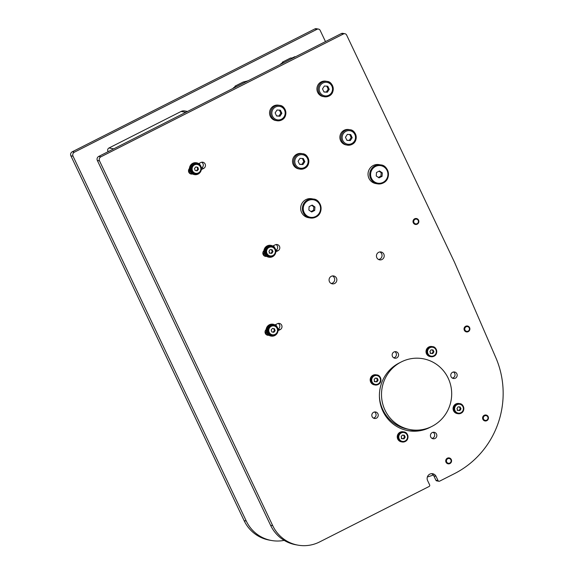 <?xml version="1.0" encoding="UTF-8"?>
<svg xmlns="http://www.w3.org/2000/svg" width="574" height="574" viewBox="0 0 574 574"><rect width="100%" height="100%" fill="white"/><g stroke="black" fill="none" stroke-linecap="round" stroke-linejoin="round"><path stroke-width="0.86" d="M432.014 438.4A3.3 3.214 100 0 0 433.09 432.287M432.229 432.581A3.3 3.214 -80 0 1 436.792 436.089A3.3 3.214 -80 0 1 430.443 436.01A3.3 3.214 -80 0 1 432.229 432.581M452.348 378.108A3.3 3.214 100 0 0 453.424 371.995M452.563 372.289A3.3 3.214 -80 0 1 457.134 375.798A3.3 3.214 -80 0 1 450.784 375.726A3.3 3.214 -80 0 1 452.563 372.289M393.742 357.803A3.3 3.214 100 0 0 394.819 351.69M393.958 351.984A3.3 3.214 -80 0 1 398.528 355.493A3.3 3.214 -80 0 1 392.171 355.414A3.3 3.214 -80 0 1 393.958 351.984M373.401 418.094A3.3 3.214 100 0 0 374.478 411.981M373.617 412.276A3.3 3.214 -80 0 1 378.187 415.784A3.3 3.214 -80 0 1 371.837 415.705A3.3 3.214 -80 0 1 373.617 412.276M431.906 426.41L429.804 427.472A36.019 35.064 -80 0 1 408.257 430.708A36.019 35.064 -80 0 1 379.73 400.451A36.019 35.064 -80 0 1 399.188 362.998L401.291 361.929A36.019 35.064 -80 0 1 422.837 358.7A36.019 35.064 -80 0 1 451.365 388.95A36.019 35.064 -80 0 1 431.906 426.41M407.181 430.5A36.019 35.064 100 0 0 419.587 429.998M378.582 259.484A3.989 3.882 100 0 0 379.909 251.95M378.632 252.338A3.989 3.882 -80 0 1 384.157 256.578A3.989 3.882 -80 0 1 376.479 256.485A3.989 3.882 -80 0 1 378.632 252.338M331.22 283.477A3.989 3.882 100 0 0 332.54 275.936M331.263 276.324A3.989 3.882 -80 0 1 336.787 280.571A3.989 3.882 -80 0 1 329.11 280.478A3.989 3.882 -80 0 1 331.263 276.324M268.826 335.238A3.3 3.214 -80 0 1 266.121 329.548M265.066 331.564L266.637 334.864A3.3 3.214 100 0 0 267.498 334.57L267.807 334.412M277.995 329.254L278.024 329.239A3.3 3.214 100 0 0 278.239 323.42M275.032 324.898L277.378 323.707A3.3 3.214 -80 0 1 281.97 326.19A3.3 3.214 -80 0 1 280.184 329.62L278.031 330.71M272.837 246.031L275.183 244.84A3.3 3.214 -80 0 1 279.775 247.315A3.3 3.214 -80 0 1 277.988 250.752L275.836 251.843M275.8 250.386L275.829 250.372A3.3 3.214 100 0 0 276.044 244.546M266.63 256.37A3.3 3.214 -80 0 1 263.925 250.673M262.87 252.696L264.442 255.99A3.3 3.214 100 0 0 265.303 255.703L265.611 255.545M192.52 173.987A3.3 3.214 -80 0 1 189.427 168.505M188.53 170.37L190.094 173.671A3.3 3.214 100 0 0 190.955 173.377L191.364 173.169M201.366 168.11L201.481 168.046A3.3 3.214 100 0 0 201.696 162.227M198.661 163.619L200.835 162.514A3.3 3.214 -80 0 1 205.427 164.996A3.3 3.214 -80 0 1 203.641 168.426L201.316 169.603M438.062 480.617L436.018 476.312A4.8 4.678 -80 0 0 428.082 475.581A4.8 4.678 -80 0 0 427.601 480.582L429.639 484.879A1.198 1.17 -80 0 1 429.101 486.487L319.625 541.928A36.019 35.064 100 0 1 298.078 545.164A36.019 35.064 100 0 1 272.736 525.684L99.503 160.849A2.999 2.92 100 0 1 100.859 156.831L343.489 33.945A2.404 2.339 100 0 1 346.61 35.028L454.472 262.189L495.764 357.516A88.841 86.495 100 0 1 454.357 473.694L439.627 481.156A1.198 1.17 -80 0 1 438.062 480.617L435.903 480.237A1.198 1.17 100 0 0 436.742 480.883L438.909 481.263M298.078 545.164L295.919 544.783A36.019 35.064 -80 0 1 270.576 525.303L97.343 160.469A2.999 2.92 -80 0 1 98.699 156.451L341.329 33.565A2.404 2.339 -80 0 1 342.764 33.349L344.924 33.73M435.903 480.237L433.858 475.939A4.8 4.678 100 0 0 431.54 473.658M271.617 540.514L269.457 540.134A36.019 35.064 -80 0 1 244.115 520.654L70.882 155.819A2.999 2.92 -80 0 1 72.238 151.801L314.868 28.915A2.404 2.339 -80 0 1 316.303 28.7L318.462 29.08A2.404 2.339 100 0 0 317.027 29.296L74.398 152.182A2.999 2.92 100 0 0 73.041 156.2L246.275 521.034A36.019 35.064 100 0 0 271.617 540.514A36.019 35.064 100 0 0 284.166 540.378M325.48 41.593L320.156 30.379A2.404 2.339 100 0 0 318.462 29.08M401.291 361.929A36.019 35.064 -80 0 1 422.837 358.7A36.019 35.064 -80 0 1 451.135 400.243A36.019 35.064 -80 0 1 410.36 429.639A36.019 35.064 -80 0 1 381.832 399.389A36.019 35.064 -80 0 1 401.291 361.929M410.36 429.639L408.2 429.259A36.019 35.064 -80 0 1 379.407 396.239M427.365 476.98A88.418 86.086 100 0 0 433.284 475.014M482.842 419.207A2.999 2.92 100 0 0 487.821 419.824A2.999 2.92 100 0 0 486.049 415.024A2.999 2.92 100 0 0 482.842 419.207M483.502 418.991A2.411 2.346 -80 0 1 485.92 415.605A2.411 2.346 -80 0 1 487.548 419.422A2.411 2.346 -80 0 1 483.502 418.991M446.012 462.199A2.999 2.92 100 0 0 450.977 462.658A2.999 2.92 100 0 0 449.162 457.916A2.999 2.92 100 0 0 446.012 462.199M446.665 461.962A2.411 2.346 -80 0 1 448.947 458.49A2.411 2.346 -80 0 1 450.719 462.228A2.411 2.346 -80 0 1 446.665 461.962M413.33 222.87A2.999 2.92 100 0 0 418.281 223.257A2.999 2.92 100 0 0 416.459 218.529A2.999 2.92 100 0 0 413.33 222.87M413.969 222.619A2.411 2.346 -80 0 1 416.193 219.103A2.411 2.346 -80 0 1 418.037 222.812A2.411 2.346 -80 0 1 413.969 222.619M464.33 330.28A2.999 2.92 100 0 0 469.295 330.739A2.999 2.92 100 0 0 467.48 325.996A2.999 2.92 100 0 0 464.33 330.28M464.983 330.043A2.411 2.346 -80 0 1 467.265 326.57A2.411 2.346 -80 0 1 469.037 330.308A2.411 2.346 -80 0 1 464.983 330.043M426.511 353.806A5.101 4.965 -80 0 1 431.863 346.517L432.674 346.653A5.101 4.965 100 0 0 427.321 353.95A5.101 4.965 100 0 0 436.714 350.944A5.101 4.965 100 0 0 432.674 346.653C436.685 346.718 438.665 354.086 433.98 356.246L430.098 356.562A5.101 4.965 -80 0 1 426.511 353.806M433.061 349.975L433.944 351.833L432.81 353.562L430.787 353.433L429.904 351.575L431.045 349.846L433.061 349.975M432.81 353.562L432.079 353.441L433.219 351.704L432.337 349.846M433.219 351.704L433.944 351.833M430.062 353.304L432.079 353.441M370.682 382.076A5.101 4.965 -80 0 1 376.042 374.786L376.853 374.93A5.101 4.965 100 0 0 371.493 382.219A5.101 4.965 100 0 0 380.892 379.213A5.101 4.965 100 0 0 376.853 374.93C380.863 374.987 382.836 382.356 378.151 384.515L374.277 384.838A5.101 4.965 -80 0 1 370.682 382.076M377.24 378.244L378.123 380.11L376.989 381.839L374.966 381.71L374.083 379.844L375.217 378.115L377.24 378.244M376.989 381.839L376.257 381.71L377.398 379.981L376.508 378.115M377.398 379.981L378.123 380.11M374.234 381.581L376.257 381.71M397.746 439.067A5.101 4.965 -80 0 1 403.106 431.777L403.909 431.921A5.101 4.965 100 0 0 398.557 439.21A5.101 4.965 100 0 0 407.956 436.204A5.101 4.965 100 0 0 403.909 431.921C407.927 431.978 409.901 439.347 405.215 441.506L401.334 441.829A5.101 4.965 -80 0 1 397.746 439.067M404.304 435.236L405.187 437.101L404.046 438.83L402.03 438.701L401.14 436.836L402.281 435.106L404.304 435.236M404.046 438.83L403.321 438.701L404.455 436.972L403.572 435.106M404.455 436.972L405.187 437.101M401.298 438.572L403.321 438.701M453.568 410.797A5.101 4.965 -80 0 1 458.927 403.5L459.738 403.644A5.101 4.965 100 0 0 454.378 410.934A5.101 4.965 100 0 0 463.778 407.935A5.101 4.965 100 0 0 459.738 403.644C463.749 403.709 465.722 411.077 461.037 413.237L457.162 413.553A5.101 4.965 -80 0 1 453.568 410.797M460.126 406.966L461.008 408.824L459.874 410.554L457.851 410.424L456.969 408.566L458.102 406.837L460.126 406.966M459.874 410.554L459.143 410.432L460.276 408.695L459.394 406.837M460.276 408.695L461.008 408.824M457.119 410.295L459.143 410.432M317.68 92.342A7.806 7.598 -80 0 1 325.874 81.192L327.008 81.393A7.806 7.598 100 0 0 318.814 92.543A7.806 7.598 100 0 0 333.185 87.944A7.806 7.598 100 0 0 327.008 81.393C333.142 81.486 336.163 92.751 328.995 96.059L323.169 96.561A7.806 7.598 -80 0 1 317.68 92.342M327.768 86.229L329.239 89.336L327.345 92.22L323.973 91.998L322.502 88.898L324.396 86.014L327.768 86.229M327.345 92.22L326.319 92.034L328.213 89.157L326.742 86.05M328.213 89.157L329.239 89.336M323.915 91.876L326.319 92.034M340.64 140.702A7.806 7.598 -80 0 1 348.834 129.552L349.968 129.753A7.806 7.598 100 0 0 341.774 140.903A7.806 7.598 100 0 0 356.153 136.303A7.806 7.598 100 0 0 349.968 129.753C356.102 129.839 359.13 141.111 351.962 144.418L346.129 144.921A7.806 7.598 -80 0 1 340.64 140.702M350.728 134.589L352.199 137.688L350.305 140.573L346.94 140.357L345.462 137.258L347.356 134.373L350.728 134.589M350.305 140.573L349.279 140.393L351.173 137.509L349.702 134.409M351.173 137.509L352.199 137.688M346.875 140.235L349.279 140.393M270.311 116.335A7.806 7.598 -80 0 1 278.505 105.186L279.638 105.379A7.806 7.598 100 0 0 271.445 116.529A7.806 7.598 100 0 0 285.816 111.937A7.806 7.598 100 0 0 279.638 105.379C285.773 105.473 288.794 116.744 281.626 120.052L275.8 120.554A7.806 7.598 -80 0 1 270.311 116.335M280.399 110.222L281.87 113.322L279.976 116.206L276.611 115.991L275.133 112.884L277.027 110L280.399 110.222M279.976 116.206L278.95 116.027L280.844 113.143L279.373 110.043M280.844 113.143L281.87 113.322M276.546 115.869L278.95 116.027M293.271 164.688A7.806 7.598 -80 0 1 301.465 153.538L302.598 153.739A7.806 7.598 100 0 0 294.405 164.889A7.806 7.598 100 0 0 308.783 160.297A7.806 7.598 100 0 0 302.598 153.739C308.74 153.832 311.761 165.104 304.593 168.404L298.76 168.914A7.806 7.598 -80 0 1 293.271 164.688M303.359 158.582L304.83 161.681L302.936 164.566L299.571 164.351L298.1 161.244L299.994 158.359L303.359 158.582M302.936 164.566L301.91 164.386L303.804 161.502L302.333 158.402M303.804 161.502L304.83 161.681M299.513 164.221L301.91 164.386M282.186 63.52L280.743 63.829L283.183 62.501L282.243 62.336L282.63 62.042L290.523 58.046L292.13 57.967L294.849 56.69L295.251 56.761L294.641 57.213M282.487 62.853L282.243 62.336M234.816 87.513L233.374 87.822L235.821 86.495L234.874 86.322L235.261 86.035L243.161 82.039L247.939 80.862M247.882 80.747L247.272 81.207M234.874 86.322L235.118 86.846M273.583 245.65L274.336 247.229M275.785 250.278L277.988 250.752M199.243 163.325L199.86 164.638M201.309 167.687L203.641 168.426M275.778 324.518L276.532 326.097M277.981 329.146L280.184 329.62M108.113 151.68L107.89 151.213A2.404 2.339 -80 0 1 108.974 147.999L181.097 111.471A6.005 5.848 -80 0 1 184.684 110.933L187.569 111.442M273.246 324.267L272.98 324.217A6.005 5.848 100 0 0 266.185 329.117A6.005 5.848 100 0 0 270.899 336.041L271.172 336.091A6.005 5.848 100 0 0 278.01 329.376A6.005 5.848 100 0 0 266.451 329.167A6.005 5.848 100 0 0 271.172 336.091M271.05 245.392L270.784 245.349A6.005 5.848 100 0 0 263.99 250.25A6.005 5.848 100 0 0 268.704 257.174L268.976 257.217A6.005 5.848 100 0 0 275.592 249.46A6.005 5.848 100 0 0 264.255 250.293A6.005 5.848 100 0 0 268.976 257.217M267.506 331.872A5.101 4.965 -80 0 1 273.095 325.157L273.898 325.293A5.101 4.965 100 0 0 268.316 332.016A5.101 4.965 100 0 0 277.974 329.892A5.101 4.965 100 0 0 273.898 325.293C277.78 325.264 280.27 332.798 274.645 335.13L271.323 335.202A5.101 4.965 -80 0 1 267.506 331.872M274.487 328.766L275.14 330.724L273.812 332.303L271.818 331.923L271.165 329.964L272.499 328.385L274.487 328.766L272.492 328.393M273.081 332.174L274.415 330.595L273.755 328.637M274.415 330.595L275.14 330.724M265.518 253.529A5.101 4.965 -80 0 1 270.899 246.282L271.71 246.425A5.101 4.965 100 0 0 266.329 253.672A5.101 4.965 100 0 0 275.75 250.738A5.101 4.965 100 0 0 271.71 246.425C275.707 246.476 277.723 253.859 272.966 256.04L269.127 256.334A5.101 4.965 -80 0 1 265.518 253.529M272.112 249.755L272.98 251.627L271.825 253.342L269.802 253.191L268.941 251.319L270.089 249.604L272.112 249.755M271.825 253.342L271.093 253.213L272.248 251.498L271.38 249.625M272.248 251.498L272.98 251.627M269.077 253.062L271.093 253.213M196.581 162.801L196.308 162.758A6.005 5.848 100 0 0 193.072 174.245A6.005 5.848 100 0 0 194.227 174.582L194.5 174.625A6.005 5.848 100 0 0 201.295 169.725A6.005 5.848 100 0 0 196.581 162.801A6.005 5.848 100 0 0 193.338 174.295A6.005 5.848 100 0 0 194.5 174.625M190.819 170.356A5.101 4.965 -80 0 1 196.423 163.69L197.234 163.834A5.101 4.965 100 0 0 191.63 170.5A5.101 4.965 100 0 0 201.309 168.455A5.101 4.965 100 0 0 197.234 163.834C201.101 163.791 203.641 171.346 197.922 173.685L194.658 173.743A5.101 4.965 -80 0 1 190.819 170.356M197.836 167.321L198.468 169.287L197.119 170.851L195.138 170.442L194.5 168.476L195.849 166.912L197.836 167.321L195.834 166.934M196.394 170.722L197.743 169.158L197.104 167.192M197.743 169.158L198.468 169.287M314.703 210.45L311.66 211.993L308.869 210.07L309.113 206.618L312.148 205.076L314.947 206.992L314.703 210.45L313.569 210.249L311.015 211.548M314.947 206.992L313.813 206.798L313.569 210.249M311.66 205.32L313.813 206.798M301.594 212.466A9.607 9.349 -80 0 1 311.682 198.74L313.404 199.049A9.607 9.349 -80 0 1 315.822 217.101A9.607 9.349 -80 0 1 304.285 202.773A9.607 9.349 -80 0 1 313.404 199.049C320.945 199.149 324.669 213.033 315.844 217.101L310.082 217.962L308.353 217.661A9.607 9.349 -80 0 1 301.594 212.466M382.069 176.333L379.027 177.868L376.235 175.953L376.479 172.494L379.514 170.959L382.313 172.874L382.069 176.333L380.935 176.132L378.381 177.423M382.313 172.874L381.179 172.674L380.935 176.132M379.034 171.203L381.179 172.674M368.96 178.349A9.607 9.349 -80 0 1 379.048 164.623L380.777 164.925A9.607 9.349 -80 0 1 383.195 182.984A9.607 9.349 -80 0 1 371.658 168.656A9.607 9.349 -80 0 1 380.777 164.925C388.311 165.025 392.035 178.916 383.21 182.977L377.448 183.845L375.719 183.544A9.607 9.349 -80 0 1 368.96 178.349M268.08 334.678L267.498 334.57M265.884 255.803L265.303 255.703M191.795 173.527L190.955 173.377M436.018 476.312L433.858 475.939M270.576 525.303L272.736 525.684M97.343 160.469L99.503 160.849M98.699 156.451L100.859 156.831M341.329 33.565L343.489 33.945M244.115 520.654L246.275 521.034M70.882 155.819L73.041 156.2M72.238 151.801L74.398 152.182M314.868 28.915L317.027 29.296M433.844 355.737A4.499 4.384 -80 0 1 427.551 351.424A4.499 4.384 -80 0 1 434.389 347.959A4.499 4.384 -80 0 1 433.844 355.737M378.015 384.006A4.499 4.384 -80 0 1 371.73 379.694A4.499 4.384 -80 0 1 378.567 376.228A4.499 4.384 -80 0 1 378.015 384.006M405.079 440.997A4.499 4.384 -80 0 1 398.786 436.685A4.499 4.384 -80 0 1 405.624 433.219A4.499 4.384 -80 0 1 405.079 440.997M460.9 412.728A4.499 4.384 -80 0 1 454.615 408.408A4.499 4.384 -80 0 1 461.453 404.95A4.499 4.384 -80 0 1 460.9 412.728M328.78 95.241A6.845 6.666 -80 0 1 319.223 88.683A6.845 6.666 -80 0 1 329.612 83.424A6.845 6.666 -80 0 1 328.78 95.241M351.74 143.6A6.845 6.666 -80 0 1 342.183 137.043A6.845 6.666 -80 0 1 352.572 131.776A6.845 6.666 -80 0 1 351.74 143.6M281.411 119.234A6.845 6.666 -80 0 1 271.854 112.676A6.845 6.666 -80 0 1 282.243 107.41A6.845 6.666 -80 0 1 281.411 119.234M304.371 167.586A6.845 6.666 -80 0 1 294.814 161.036A6.845 6.666 -80 0 1 305.203 155.769A6.845 6.666 -80 0 1 304.371 167.586M108.744 151.364L107.89 151.213M113.738 148.838L108.974 147.999M185.854 112.31L181.097 111.471M274.573 334.585A4.499 4.384 -80 0 1 268.847 329.519A4.499 4.384 -80 0 1 276.037 326.929A4.499 4.384 -80 0 1 274.573 334.585M272.837 255.523A4.499 4.384 -80 0 1 266.587 251.147A4.499 4.384 -80 0 1 273.454 247.753A4.499 4.384 -80 0 1 272.837 255.523M197.858 173.14A4.499 4.384 -80 0 1 192.19 168.01A4.499 4.384 -80 0 1 199.408 165.499A4.499 4.384 -80 0 1 197.858 173.14M315.678 216.484A8.883 8.646 -80 0 1 303.273 207.975A8.883 8.646 -80 0 1 316.762 201.144A8.883 8.646 -80 0 1 315.678 216.484M383.052 182.367A8.883 8.646 -80 0 1 370.639 173.857A8.883 8.646 -80 0 1 384.128 167.02A8.883 8.646 -80 0 1 383.052 182.367M266.436 332.21L265.281 332.009M264.241 253.342L263.086 253.134M189.764 170.751L188.609 170.543"/></g></svg>
